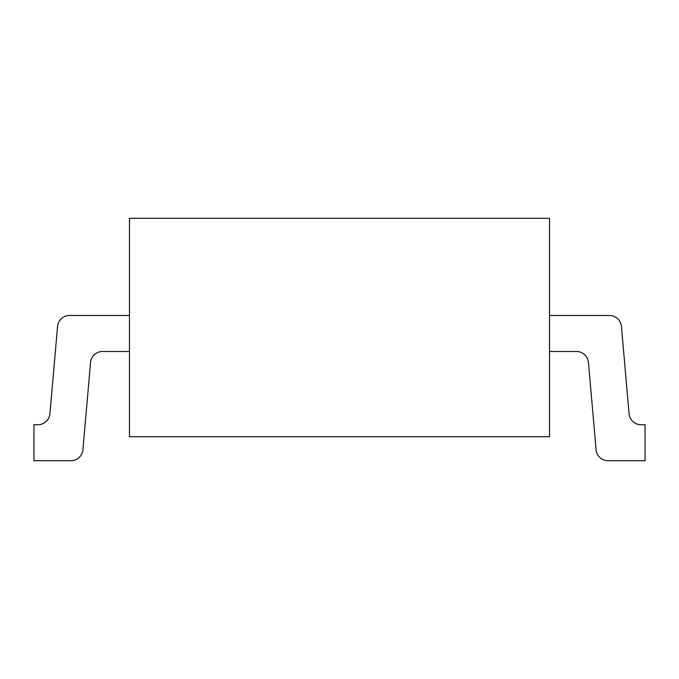 <?xml version="1.0" encoding="UTF-8"?>
<svg xmlns="http://www.w3.org/2000/svg" width="679" height="679" viewBox="0 0 679 679"><rect width="100%" height="100%" fill="white"/><g stroke="black" fill="none" stroke-linecap="round" stroke-linejoin="round"><path stroke-width="1.02" d="M129.477 436.707L549.523 436.707L549.523 218.29L129.477 218.29L129.477 436.707M549.523 351.501L576.496 351.501A12.001 12.001 0 0 1 588.447 362.459L596.086 449.753A12.001 12.001 0 0 0 608.044 460.71L645.05 460.71L645.05 424.706L641.035 424.706A12.001 12.001 0 0 1 629.077 413.757L621.438 326.455A12.001 12.001 0 0 0 609.487 315.497L549.523 315.497M129.477 315.497L69.513 315.497A12.001 12.001 0 0 0 57.562 326.455L49.923 413.757A12.001 12.001 0 0 1 37.965 424.706L33.95 424.706L33.95 460.71L70.956 460.71A12.001 12.001 0 0 0 82.914 449.753L90.553 362.459A12.001 12.001 0 0 1 102.504 351.501L129.477 351.501"/></g></svg>
